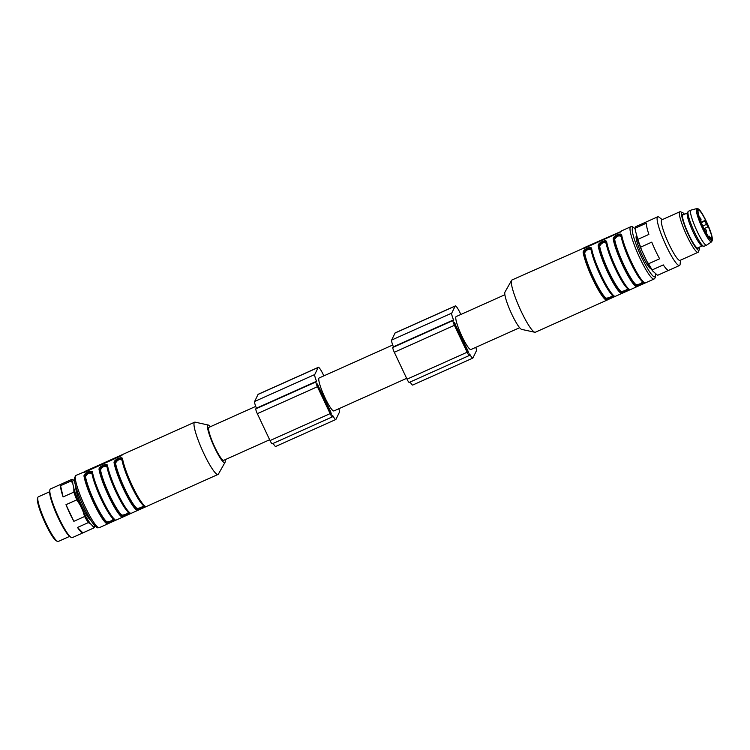 <?xml version="1.0" encoding="UTF-8"?>
<svg xmlns="http://www.w3.org/2000/svg" width="750" height="750" viewBox="0 0 750 750"><rect width="100%" height="100%" fill="white"/><g stroke="black" fill="none" stroke-linecap="round" stroke-linejoin="round"><path stroke-width="1.12" d="M703.997 228.647L707.981 226.856A16.116 2.503 65.9 0 0 705.066 220.434L701.138 222.197M702.938 226.397A16.116 2.503 -114.1 0 1 698.391 210.141A16.116 2.503 -114.1 0 1 706.397 221.934A16.116 2.503 -114.1 0 1 711.572 239.55A16.116 2.503 -114.1 0 1 702.938 226.397M708.441 236.588L709.294 236.213L711.413 239.184A16.116 2.503 -114.1 0 1 711.281 239.578M711.647 241.809L706.631 245.109A19.172 2.981 -114.1 0 1 706.566 245.147A19.172 2.981 -114.1 0 1 696.009 228.872A19.172 2.981 -114.1 0 1 690.881 210.159A19.172 2.981 -114.1 0 1 690.956 210.131L696.759 208.584A18.206 2.831 -114.1 0 0 701.559 226.387A18.206 2.831 -114.1 0 0 711.647 241.809L712.5 239.812L711.881 235.903L706.491 221.728C700.172 209.081 698.981 209.541 698.062 208.763L696.759 208.584M706.566 245.147L704.062 246.272A19.172 2.981 -114.1 0 1 703.659 246.281A19.172 2.981 -114.1 0 1 693.506 229.997A19.172 2.981 -114.1 0 1 688.097 211.575A19.172 2.981 -114.1 0 1 688.378 211.284L690.881 210.159M703.659 246.281L701.972 245.831A18.056 2.803 -114.1 0 1 692.409 230.484A18.056 2.803 -114.1 0 1 687.319 213.131L688.097 211.575M698.456 247.566A18.562 2.888 -114.1 0 1 697.931 248.334A18.562 2.888 -114.1 0 1 687.825 232.537A18.562 2.888 -114.1 0 1 682.762 214.481A18.562 2.888 -114.1 0 1 683.681 214.603M699.234 247.209A20.559 3.197 -114.1 0 1 699.225 249.684A20.559 3.197 -114.1 0 1 687.544 232.669A20.559 3.197 -114.1 0 1 682.612 212.625A20.559 3.197 -114.1 0 1 684.469 214.256M699.225 249.684L698.428 251.841A22.228 3.45 -114.1 0 1 698.044 252.309A22.228 3.45 -114.1 0 1 685.809 233.447A22.228 3.45 -114.1 0 1 679.866 211.753A22.228 3.45 -114.1 0 1 680.475 211.781L682.612 212.625M698.044 252.309L680.016 260.391A22.228 3.45 -114.1 0 1 667.772 241.528A22.228 3.45 -114.1 0 1 661.838 219.834L679.866 211.753M680.456 260.203L680.138 264.103A26.672 4.144 -114.1 0 1 679.519 265.491A26.672 4.144 -114.1 0 1 662.484 237.347A26.672 4.144 -114.1 0 1 657.703 216.816A26.672 4.144 -114.1 0 1 659.147 217.266L662.269 219.637M652.584 270.891L657.572 275.306L668.653 270.338A26.672 4.144 -114.1 0 1 663.309 264.919L652.228 269.887L652.584 270.891A25.837 4.013 -114.1 0 1 646.95 261.469L648.553 263.766A26.672 4.144 65.9 0 0 652.228 269.887M635.222 230.016L637.8 239.381L648.891 234.412A26.672 4.144 -114.1 0 1 646.369 223.181L635.278 228.15L635.222 230.016A25.837 4.013 -114.1 0 1 635.212 228.872L635.288 227.963A26.672 4.144 65.9 0 0 635.278 228.15M648.553 263.766L659.644 258.797A26.672 4.144 -114.1 0 1 651.769 242.147L640.688 247.116L641.428 249.797A25.837 4.013 -114.1 0 1 636.994 237.9M637.8 239.381A26.672 4.144 65.9 0 0 640.688 247.116M657.572 275.306A26.672 4.144 65.9 0 0 657.722 275.259L679.519 265.491M657.703 216.816L635.906 226.575A26.672 4.144 65.9 0 0 635.288 227.963M641.428 249.797L646.95 261.469M636.506 235.744L636.487 235.753A18.056 2.803 65.9 0 0 636.225 236.044A18.056 2.803 65.9 0 0 641.625 254.072A18.056 2.803 65.9 0 0 651.131 268.753M701.334 222.675L704.709 221.166L707.981 226.856M702.769 226.031L706.266 224.466M705.066 220.434L704.709 221.166M704.738 230.137L704.231 229.134M710.062 238.678L709.294 236.213M606.038 298.181C609.3 297.863 611.475 296.897 612.553 295.256A27.506 4.275 -114.1 0 1 600.394 275.616A27.506 4.275 -114.1 0 1 591.141 249.966C588.675 248.644 586.509 249.619 584.634 252.881A27.506 4.275 65.9 0 0 593.878 278.541A27.506 4.275 65.9 0 0 606.038 298.181A0.553 0.525 -52.7 0 0 605.737 298.903C606.9 299.878 614.775 296.353 613.247 295.528C611.934 297.206 609.422 298.331 605.737 298.903A0.553 0.525 127.3 0 1 605.428 299.625A28.613 4.444 -114.1 0 1 592.781 279.188A28.613 4.444 -114.1 0 1 583.162 252.497A0.553 0.469 -9.5 0 1 583.894 252.694A0.553 0.469 170.5 0 0 584.634 252.881M583.894 252.694C586.153 249.075 588.666 247.95 591.413 249.328C591.178 246.422 583.303 249.947 583.894 252.694A28.059 4.359 65.9 0 0 593.325 278.859A28.059 4.359 65.9 0 0 605.737 298.903M621.066 291.441C624.328 291.131 626.494 290.156 627.581 288.525A27.506 4.275 -114.1 0 1 615.413 268.884A27.506 4.275 -114.1 0 1 606.169 243.234C603.703 241.913 601.528 242.878 599.653 246.15A27.506 4.275 65.9 0 0 608.906 271.8A27.506 4.275 65.9 0 0 621.066 291.441A0.553 0.525 -52.7 0 0 620.766 292.162C621.928 293.147 629.794 289.622 628.275 288.797C626.953 290.475 624.45 291.6 620.766 292.162A0.553 0.525 127.3 0 1 620.456 292.884A28.613 4.444 -114.1 0 1 607.809 272.456A28.613 4.444 -114.1 0 1 598.181 245.766A0.553 0.469 -9.5 0 1 598.922 245.953A0.553 0.469 170.5 0 0 599.653 246.15M598.922 245.953C601.181 242.344 603.684 241.219 606.431 242.587C606.206 239.691 598.331 243.206 598.922 245.953A28.059 4.359 65.9 0 0 608.353 272.128A28.059 4.359 65.9 0 0 620.766 292.162M636.094 284.709C639.356 284.4 641.522 283.425 642.609 281.794A27.506 4.275 -114.1 0 1 630.441 262.153A27.506 4.275 -114.1 0 1 621.197 236.494C618.731 235.172 616.556 236.147 614.681 239.419A27.506 4.275 65.9 0 0 623.934 265.069A27.506 4.275 65.9 0 0 636.094 284.709A0.553 0.525 -52.7 0 0 635.794 285.431C636.947 286.416 644.822 282.891 643.303 282.066C641.981 283.744 639.478 284.859 635.794 285.431A0.553 0.525 127.3 0 1 635.484 286.153A28.613 4.444 -114.1 0 1 622.828 265.716A28.613 4.444 -114.1 0 1 613.209 239.025A0.553 0.469 -9.5 0 1 613.95 239.222A0.553 0.469 170.5 0 0 614.681 239.419M613.95 239.222C616.209 235.603 618.713 234.478 621.459 235.856C621.234 232.95 613.359 236.475 613.95 239.222A28.059 4.359 65.9 0 0 623.381 265.397A28.059 4.359 65.9 0 0 635.794 285.431M591.356 249.131L591.356 249.188A0.553 0.469 170.5 0 0 591.413 249.328A28.059 4.359 -114.1 0 0 600.844 275.494A28.059 4.359 -114.1 0 0 613.247 295.528A0.553 0.525 -52.7 0 0 613.95 295.809C615.591 296.512 606.666 300.506 605.428 299.625M606.384 242.391L606.384 242.456A0.553 0.469 170.5 0 0 606.431 242.587A28.059 4.359 -114.1 0 0 615.872 268.762A28.059 4.359 -114.1 0 0 628.275 288.797A0.553 0.525 -52.7 0 0 628.978 289.069C630.619 289.772 621.694 293.775 620.456 292.884M621.413 235.659L621.413 235.725A0.553 0.469 170.5 0 0 621.459 235.856A28.059 4.359 -114.1 0 0 630.891 262.022A28.059 4.359 -114.1 0 0 643.303 282.066A0.553 0.525 -52.7 0 0 643.997 282.338C645.637 283.041 636.712 287.034 635.484 286.153M583.847 248.728L585.741 247.247L621.178 231.412M583.162 252.497C582.6 249.562 591.525 245.569 591.675 248.681A0.553 0.469 170.5 0 0 591.356 249.188C592.941 260.756 607.837 292.303 613.416 295.753L613.416 295.753M598.181 245.766C597.628 242.831 606.553 238.837 606.703 241.95A0.553 0.469 170.5 0 0 606.384 242.447C607.969 254.016 622.866 285.572 628.444 289.012L628.444 289.022M613.209 239.025C612.656 236.1 621.581 232.097 621.731 235.209A0.553 0.469 170.5 0 0 621.413 235.716C622.997 247.284 637.894 278.841 643.472 282.281L643.472 282.281M620.85 231.197L630.675 226.791A28.613 4.444 65.9 0 0 630.244 227.25A28.613 4.444 65.9 0 0 639.084 256.416A28.613 4.444 65.9 0 0 654.075 279.019L607.688 299.766M621.459 230.963A28.613 4.444 65.9 0 0 621.225 231.291A28.613 4.444 65.9 0 0 621.066 231.769L583.5 248.606A28.613 4.444 -114.1 0 1 583.659 248.128A28.613 4.444 -114.1 0 1 583.894 247.8L620.306 231.759M511.575 280.378A28.613 4.444 65.9 0 0 511.537 280.453A28.613 4.444 65.9 0 0 519.694 308.128A28.613 4.444 65.9 0 0 534.825 332.259L521.663 329.391A20.559 3.197 65.9 0 1 510.797 312.047A20.559 3.197 65.9 0 1 504.928 292.162A20.559 3.197 65.9 0 1 504.956 292.106L511.575 280.378A28.613 4.444 65.9 0 1 511.959 279.994L585.741 247.247M534.825 332.259A28.613 4.444 65.9 0 0 535.369 332.222L608.297 299.541M519.637 327.703L470.944 349.528A18.056 2.803 -114.1 0 1 461.972 336.319A18.056 2.803 -114.1 0 1 456.169 316.566L504.862 294.741M468.431 352.519L468.206 352.95L467.381 351.731L454.659 324.825L454.322 322.594L467.869 350.719L468.431 352.519L467.944 352.734M460.828 314.484A10.003 1.556 65.9 0 0 455.297 305.944A10.003 1.556 65.9 0 0 455.156 306.103L451.734 313.144A8.334 1.294 65.9 0 0 453.534 319.875L453.6 320.297A4.444 0.694 65.9 0 0 453.188 320.062A4.444 0.694 65.9 0 0 453.122 320.138L452.925 320.531A4.444 0.694 65.9 0 0 454.416 325.322L467.137 352.228A4.444 0.694 65.9 0 0 469.341 355.481A4.444 0.694 65.9 0 0 469.406 355.416L469.603 355.012A4.444 0.694 65.9 0 0 469.528 354L469.734 354.131A8.334 1.294 65.9 0 0 472.809 358.116A8.334 1.294 65.9 0 0 472.931 357.984L476.344 350.944A10.003 1.556 65.9 0 0 475.819 347.344M455.297 305.944L395.194 332.887A10.003 1.556 65.9 0 0 395.044 333.038L391.631 340.078A8.334 1.294 65.9 0 0 393.431 346.809L453.534 319.875M393.178 346.997A4.444 0.694 65.9 0 0 393.075 346.997A4.444 0.694 65.9 0 0 393.009 347.072L392.812 347.475A4.444 0.694 65.9 0 0 394.312 352.266L407.025 379.172A4.444 0.694 65.9 0 0 409.237 382.425A4.444 0.694 65.9 0 0 409.303 382.35M410.147 382.013A8.334 1.294 65.9 0 0 412.706 385.05L472.809 358.116M406.641 378.347L333.947 410.925A18.056 2.803 -114.1 0 1 324.975 397.716A18.056 2.803 -114.1 0 1 319.172 377.963L392.719 345.009M331.238 414.319L317.662 386.222L317.325 383.991L330.872 412.116L331.172 414.347M323.831 375.881A10.003 1.556 65.9 0 0 318.309 367.341A10.003 1.556 65.9 0 0 318.159 367.5L314.747 374.541A8.334 1.294 65.9 0 0 316.547 381.272L316.603 381.694A4.444 0.694 65.9 0 0 316.191 381.459A4.444 0.694 65.9 0 0 316.125 381.525L315.928 381.928A4.444 0.694 65.9 0 0 317.419 386.719L330.141 413.625A4.444 0.694 65.9 0 0 332.344 416.878A4.444 0.694 65.9 0 0 332.419 416.812L332.606 416.409A4.444 0.694 65.9 0 0 332.531 415.397L332.738 415.528A8.334 1.294 65.9 0 0 335.812 419.513A8.334 1.294 65.9 0 0 335.944 419.381L339.356 412.341A10.003 1.556 65.9 0 0 338.822 408.741M318.309 367.341L258.197 394.275A10.003 1.556 65.9 0 0 258.047 394.434L254.634 401.475A8.334 1.294 65.9 0 0 256.434 408.206L256.444 408.234M256.181 408.394A4.444 0.694 65.9 0 0 256.078 408.394A4.444 0.694 65.9 0 0 256.012 408.469L255.825 408.872A4.444 0.694 65.9 0 0 257.316 413.663L270.038 440.569A4.444 0.694 65.9 0 0 272.241 443.812A4.444 0.694 65.9 0 0 272.306 443.747M273.15 443.409A8.334 1.294 65.9 0 0 275.709 446.447L335.812 419.513M57.647 541.425L56.578 540.994A23.616 3.666 -114.1 0 1 44.212 520.978A23.616 3.666 -114.1 0 1 37.5 498.431L37.894 497.353A24.45 3.797 65.9 0 0 44.85 520.697A24.45 3.797 65.9 0 0 57.647 541.425A24.45 3.797 65.9 0 0 58.312 541.453L69.703 536.353M49.706 491.728L38.316 496.838A24.45 3.797 65.9 0 0 37.894 497.353M70.8 537.188L69.544 536.231A25.228 3.919 -114.1 0 1 57.009 515.25A25.228 3.919 -114.1 0 1 49.688 491.934L49.809 490.35A26.672 4.144 65.9 0 0 57.553 515.006A26.672 4.144 65.9 0 0 70.8 537.188A26.672 4.144 65.9 0 0 72.094 537.694A26.672 4.144 65.9 0 0 72.244 537.647L93.788 527.991A26.672 4.144 -114.1 0 1 93.628 528.038L92.672 525.975A25.228 3.919 65.9 0 0 94.491 525.337M74.419 480.553A25.228 3.919 65.9 0 0 72.9 484.134L71.344 480.881A26.672 4.144 -114.1 0 1 71.972 479.316L50.428 488.972A26.672 4.144 65.9 0 0 50.034 489.394A26.672 4.144 65.9 0 0 49.809 490.35M82.866 532.866L77.513 527.456A26.672 4.144 -114.1 0 0 82.866 532.866L93.628 528.038M73.847 521.325L65.981 504.684A26.672 4.144 -114.1 0 0 73.847 521.325L84.619 516.497L82.856 510.844A25.228 3.919 65.9 0 0 90.741 524.016L92.672 525.975M63.094 496.941L60.572 485.709A26.672 4.144 -114.1 0 0 63.094 496.941L73.866 492.112L73.809 488.194A25.228 3.919 65.9 0 0 80.016 504.834L82.856 510.844M90.741 524.016L88.284 522.628L77.513 527.456M88.284 522.628A26.672 4.144 -114.1 0 1 84.619 516.497M80.016 504.834L76.753 499.856L65.981 504.684M76.753 499.856A26.672 4.144 -114.1 0 1 73.866 492.112M71.344 480.881L60.572 485.709M71.972 479.316A26.672 4.144 -114.1 0 1 72.122 479.269L74.588 480.666M94.416 526.425A26.672 4.144 -114.1 0 1 94.406 526.613A26.672 4.144 -114.1 0 1 93.788 527.991M72.9 484.134L73.809 488.194M90.534 519.778A18.056 2.803 -114.1 0 1 81.066 504.469A18.056 2.803 -114.1 0 1 75.938 487.209M92.306 473.344A0.553 0.469 -9.5 0 1 92.006 473.663C89.522 472.341 87.356 473.316 85.491 476.578A27.506 4.275 65.9 0 0 94.734 502.238A27.506 4.275 65.9 0 0 106.903 521.878A0.553 0.525 -52.7 0 0 106.594 522.6C107.756 523.575 115.631 520.05 114.112 519.225C112.809 520.903 110.306 522.028 106.594 522.6A0.553 0.525 -52.7 0 1 106.294 523.322A28.613 4.444 -114.1 0 1 93.637 502.884A28.613 4.444 -114.1 0 1 84.019 476.194C83.456 473.259 92.381 469.266 92.531 472.378A0.553 0.469 170.5 0 0 92.269 473.025C92.044 470.119 84.169 473.644 84.759 476.391C87 472.753 89.503 471.628 92.269 473.025A28.059 4.359 -114.1 0 0 101.7 499.191A28.059 4.359 -114.1 0 0 114.112 519.225A0.553 0.525 -52.7 0 0 114.806 519.497C116.447 520.209 107.522 524.203 106.294 523.322M113.644 518.906A0.553 0.525 -52.7 0 0 113.409 518.953A27.506 4.275 -114.1 0 1 101.25 499.312A27.506 4.275 -114.1 0 1 92.006 473.663M106.903 521.878C110.175 521.559 112.341 520.584 113.409 518.953M85.491 476.578A0.553 0.469 -9.5 0 1 84.759 476.391A0.553 0.469 170.5 0 0 84.019 476.194M107.325 466.613A0.553 0.469 -9.5 0 1 107.034 466.931C104.55 465.609 102.384 466.584 100.519 469.847A27.506 4.275 65.9 0 0 109.763 495.497A27.506 4.275 65.9 0 0 121.931 515.138A0.553 0.525 -52.7 0 0 121.622 515.859C122.784 516.844 130.659 513.319 129.141 512.494C127.838 514.172 125.334 515.297 121.622 515.859A0.553 0.525 -52.7 0 1 121.322 516.581A28.613 4.444 -114.1 0 1 108.666 496.153A28.613 4.444 -114.1 0 1 99.047 469.462C98.484 466.528 107.409 462.534 107.559 465.647A0.553 0.469 170.5 0 0 107.25 466.144M128.672 512.175A0.553 0.525 -52.7 0 0 128.438 512.222A27.506 4.275 -114.1 0 1 116.278 492.581A27.506 4.275 -114.1 0 1 107.034 466.931M121.931 515.138C125.203 514.828 127.369 513.853 128.438 512.222M100.519 469.847A0.553 0.469 -9.5 0 1 99.778 469.65C102.028 466.022 104.531 464.897 107.297 466.284C107.062 463.387 99.197 466.903 99.778 469.65A0.553 0.469 170.5 0 0 99.047 469.462M136.959 508.406A0.553 0.525 -52.7 0 0 136.65 509.128C137.812 510.113 145.688 506.588 144.169 505.763C142.847 507.441 140.344 508.556 136.65 509.128A0.553 0.525 127.3 0 1 136.35 509.85A28.613 4.444 -114.1 0 1 123.694 489.412A28.613 4.444 -114.1 0 1 114.075 462.722A0.553 0.469 -9.5 0 1 114.806 462.919A0.553 0.469 170.5 0 0 115.547 463.116A27.506 4.275 65.9 0 0 124.791 488.766A27.506 4.275 65.9 0 0 136.959 508.406C140.213 508.097 142.387 507.122 143.466 505.491A0.553 0.525 127.3 0 1 143.7 505.434M122.372 459.694A0.553 0.469 -9.5 0 1 122.053 460.191C119.588 458.869 117.422 459.844 115.547 463.116M114.806 462.919C117.075 459.3 119.578 458.175 122.325 459.553C122.091 456.647 114.225 460.172 114.806 462.919A28.059 4.359 -114.1 0 0 124.247 489.084A28.059 4.359 -114.1 0 0 136.65 509.128M92.213 472.828L92.222 472.884C93.806 484.444 108.703 516 114.272 519.45L114.281 519.45M107.241 466.088L107.25 466.153A0.553 0.469 170.5 0 0 107.297 466.284A28.059 4.359 -114.1 0 0 116.728 492.459A28.059 4.359 -114.1 0 0 129.141 512.494A0.553 0.525 -52.7 0 0 129.3 512.709L129.309 512.719A0.553 0.525 -52.7 0 0 129.834 512.766C131.475 513.469 122.55 517.472 121.322 516.581M122.269 459.356L122.278 459.422A0.553 0.469 170.5 0 0 122.325 459.553A28.059 4.359 65.9 0 0 131.756 485.719A28.059 4.359 65.9 0 0 144.169 505.763A0.553 0.525 -52.7 0 0 144.863 506.034C146.503 506.737 137.578 510.731 136.35 509.85M84.703 472.425L86.606 470.944L122.034 455.109M114.075 462.722C113.513 459.797 122.438 455.794 122.587 458.906A0.553 0.469 170.5 0 0 122.278 459.413C123.347 465.216 126.028 472.95 130.312 482.606C133.519 489.703 136.65 495.6 139.697 500.306L144.338 505.978M225.141 459.684A20.559 3.197 -114.1 0 1 225.047 462.319L218.438 474.056A28.613 4.444 -114.1 0 1 218.053 474.431L108.553 523.462M84.413 472.406L84.366 472.303A28.613 4.444 -114.1 0 1 84.525 471.825A28.613 4.444 -114.1 0 1 84.75 471.497L122.325 454.659A28.613 4.444 65.9 0 0 122.091 454.988A28.613 4.444 65.9 0 0 121.931 455.466L84.366 472.359M121.163 455.456L122.325 454.659M109.153 523.237L99.337 527.634A28.613 4.444 -114.1 0 1 84.347 505.031A28.613 4.444 -114.1 0 1 75.506 475.866A28.613 4.444 -114.1 0 1 75.928 475.406L86.606 470.944M218.053 474.431A28.613 4.444 -114.1 0 1 203.053 451.828A28.613 4.444 -114.1 0 1 194.222 422.662A28.613 4.444 -114.1 0 1 194.644 422.203A28.613 4.444 -114.1 0 1 195.188 422.166L208.341 425.044A20.559 3.197 -114.1 0 1 210.375 426.731M225.047 462.319A20.559 3.197 -114.1 0 1 214.491 447.413A20.559 3.197 -114.1 0 1 207.647 425.4A20.559 3.197 -114.1 0 1 208.341 425.044M255.722 406.397L208.978 427.35A18.056 2.803 65.9 0 0 208.706 427.641A18.056 2.803 65.9 0 0 214.781 447.094A18.056 2.803 65.9 0 0 223.753 460.312L269.644 439.744M706.491 221.756A17.109 2.662 -114.1 0 1 710.513 239.681A17.109 2.662 -114.1 0 1 697.95 213.112A17.109 2.662 -114.1 0 1 706.491 221.756M635.212 228.919A26.953 4.191 65.9 0 0 632.456 228.066A26.953 4.191 65.9 0 0 643.275 260.719A26.953 4.191 65.9 0 0 655.481 273.825M591.675 248.681A28.613 4.444 65.9 0 0 601.294 275.372A28.613 4.444 65.9 0 0 613.95 295.809M606.703 241.95A28.613 4.444 65.9 0 0 616.322 268.631A28.613 4.444 65.9 0 0 628.978 289.069M621.731 235.209A28.613 4.444 65.9 0 0 631.35 261.9A28.613 4.444 65.9 0 0 643.997 282.338M455.147 323.822L454.378 324.159M467.869 350.719L467.072 351.075M455.156 306.103L395.044 333.038M451.734 313.144L391.631 340.078M453.122 320.138L393.009 347.072M452.925 320.531L392.812 347.475M454.416 325.322L394.312 352.266M467.137 352.228L407.025 379.172M318.15 385.209L317.381 385.556M330.872 412.116L330.075 412.472M331.434 413.916L330.956 414.131M318.159 367.5L258.047 394.434M314.747 374.541L254.634 401.475M316.547 381.272L256.434 408.206M316.125 381.525L256.012 408.469M315.928 381.928L255.825 408.872M317.419 386.719L257.316 413.663M330.141 413.625L270.038 440.569M143.466 505.491A27.506 4.275 -114.1 0 1 131.306 485.85A27.506 4.275 -114.1 0 1 122.053 460.191M84.759 476.391A28.059 4.359 65.9 0 0 94.191 502.556A28.059 4.359 65.9 0 0 106.594 522.6M99.778 469.65A28.059 4.359 65.9 0 0 109.219 495.825A28.059 4.359 65.9 0 0 121.622 515.859M97.275 526.716A26.953 4.191 -114.1 0 1 83.231 505.912A26.953 4.191 -114.1 0 1 74.709 478.031M92.531 472.378A28.613 4.444 65.9 0 0 102.15 499.069A28.613 4.444 65.9 0 0 114.806 519.497M107.559 465.647A28.613 4.444 65.9 0 0 117.178 492.328A28.613 4.444 65.9 0 0 129.834 512.766M122.587 458.906A28.613 4.444 65.9 0 0 132.206 485.597A28.613 4.444 65.9 0 0 144.863 506.034M687.422 212.934L682.463 215.147M702.188 245.887L697.238 248.109M706.05 232.641A2.222 2.222 0 0 0 704.194 229.059M700.631 220.912A2.222 2.222 0 0 0 699.422 217.528M654.075 279.019L655.359 277.65L655.594 273.938M635.222 228.769L632.55 226.744L630.675 226.791M453.188 320.062L393.075 346.997M469.341 355.481L409.237 382.425M316.191 381.459L256.078 408.394M332.344 416.878L272.241 443.812M94.5 525.356L94.406 526.613M107.25 466.153C108.834 477.712 123.722 509.269 129.3 512.709M75.928 475.406L74.344 478.012C74.484 480.319 73.547 479.316 76.988 490.509C81.497 503.822 89.306 518.953 93.422 524.016C98.166 529.509 97.65 527.447 99.337 527.634M194.644 422.203L121.716 454.894"/></g></svg>
